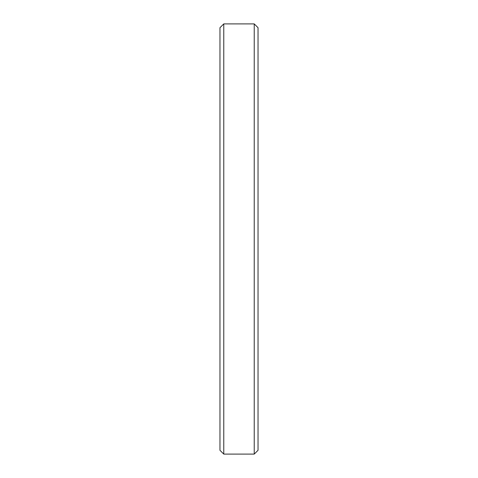 <?xml version="1.0" encoding="UTF-8"?>
<svg xmlns="http://www.w3.org/2000/svg" width="478" height="478" viewBox="0 0 478 478"><rect width="100%" height="100%" fill="white"/><g stroke="black" fill="none" stroke-linecap="round" stroke-linejoin="round"><path stroke-width="0.72" d="M223.77 23.9L219.964 27.706L219.964 450.294L223.77 454.1L223.77 23.9L254.23 23.9L254.23 454.1L223.77 454.1M254.23 23.9L258.036 27.706L258.036 450.294L254.23 454.1"/></g></svg>
